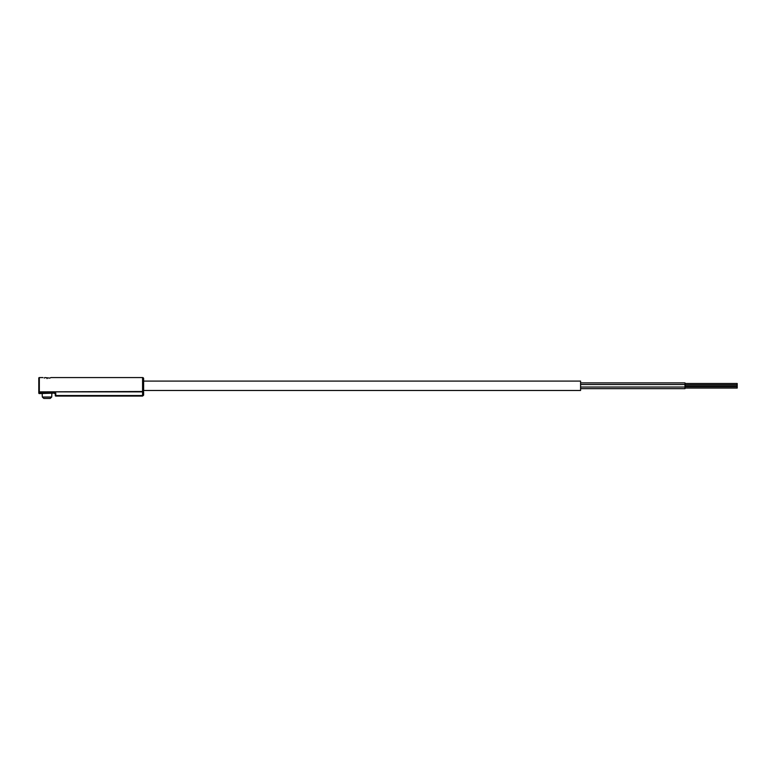 <?xml version="1.0" encoding="UTF-8"?>
<svg xmlns="http://www.w3.org/2000/svg" width="776" height="776" viewBox="0 0 776 776"><rect width="100%" height="100%" fill="white"/><g stroke="black" fill="none" stroke-linecap="round" stroke-linejoin="round"><path stroke-width="1.16" d="M51.876 393.587L51.711 397.031L50.227 398.437L51.711 397.031L42.331 397.031L43.815 398.437L42.331 397.031L42.166 393.587M143.618 378.601L143.618 390.774L143.618 378.601A1.048 1.048 0 0 0 142.58 377.563L51.012 377.563L49.751 378.096L44.833 377.563L44.3 378.096M50.227 398.437L43.815 398.437M38.8 378.077L38.8 391.143L39.324 391.502L39.324 377.563A0.524 0.524 0 0 0 38.8 378.077L38.8 393.073L39.324 393.587A0.524 0.524 0 0 1 38.8 393.073M55.3 395.77A0.524 0.524 0 0 0 55.765 396.061L55.242 395.537A0.524 0.524 0 0 0 55.3 395.77L55.765 395.77M47.026 378.591C52.167 377.456 52.167 377.456 47.026 378.591C41.875 377.456 41.875 377.456 47.026 378.591M580.584 388.66L684.995 388.66L684.995 382.898L580.584 382.898M580.584 387.03L684.995 387.03M580.584 384.527L684.995 384.527M684.995 384.809L737.2 384.809L737.2 383.499L684.995 383.499M684.995 388.068L737.2 388.068L737.2 386.749L684.995 386.749M684.995 386.438L737.2 386.438L737.2 385.119L684.995 385.119M143.618 390.483L580.584 390.483L580.584 381.084L143.618 381.084M142.58 377.563L142.58 391.87L143.618 391.87L143.609 395.178L142.58 396.061L143.618 395.013L142.58 395.537L142.58 391.87L39.324 391.87L39.324 393.073L55.765 393.073L55.242 395.537M39.324 393.587L55.765 393.073L55.765 395.537L142.58 395.537L142.58 396.061L55.765 396.061M54.718 393.587L55.242 394.111L54.718 393.587M38.8 391.87L142.58 391.502A1.048 0.728 0 0 0 143.618 390.774M39.324 377.563L43.029 377.563M143.609 395.178L142.58 396.061"/></g></svg>
